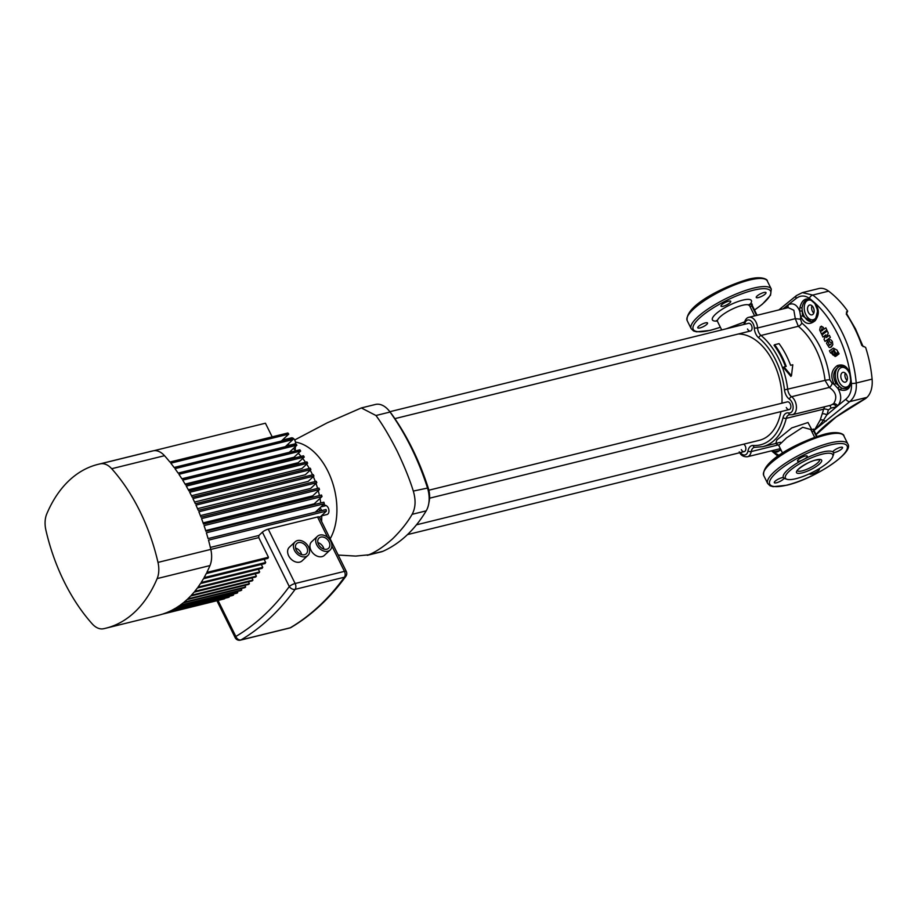 <?xml version="1.0" encoding="UTF-8"?>
<svg xmlns="http://www.w3.org/2000/svg" width="918" height="918" viewBox="0 0 918 918"><rect width="100%" height="100%" fill="white"/><g stroke="black" fill="none" stroke-linecap="round" stroke-linejoin="round"><path stroke-width="1.38" d="M407.477 534.609L744.211 451.622A3.959 2.49 -103.8 0 0 745.232 445.941A3.959 2.49 -103.8 0 0 743.695 444.163A3.959 2.49 -103.8 0 1 745.232 445.941A3.959 2.49 -103.8 0 1 744.211 451.622A3.959 2.49 -103.8 0 1 741.296 449.613M394.866 418.642L750.419 331.019A3.959 2.49 -103.8 0 0 751.44 325.328A3.959 2.49 -103.8 0 0 748.526 323.32A3.959 2.49 -103.8 0 1 751.44 325.328A3.959 2.49 -103.8 0 1 750.419 331.019A3.959 2.49 -103.8 0 1 747.504 329.011M429.578 498.199L789.239 409.566A3.959 2.49 -103.8 0 0 790.26 403.874A3.959 2.49 -103.8 0 0 787.346 401.866A3.959 2.49 -103.8 0 1 790.26 403.874A3.959 2.49 -103.8 0 1 789.239 409.566A3.959 2.49 -103.8 0 1 786.324 407.558M416.485 524.809L759.393 440.296A54.403 34.207 -103.8 0 0 780.943 411.608M781.929 403.197A54.403 34.207 -103.8 0 0 773.381 362.243A54.403 34.207 -103.8 0 0 738.244 334.014M830.388 337.422L829.356 335.299L830.388 337.422L825.064 341.439L830.388 337.422M822.976 337.101L825.948 334.863L822.976 337.101L821.977 334.978L827.279 330.962L828.288 333.096L827.29 330.962M826.384 337.549L828.288 333.096L826.372 337.549L829.356 335.299M821.518 334.014L826.843 329.987L825.844 327.829L826.831 329.998L821.518 334.014L819.694 330.021L820.336 326.808L823.228 327.336L824.066 329.172L823.239 327.336L821.335 326.2M829.447 345.283L827.566 340.865L829.539 345.248L831.019 344.227L831.192 342.506L829.769 341.966L828.782 339.97L830.331 339.671M809.355 298.35C804.879 295.217 800.462 295.263 796.101 298.488L787.942 304.96C792.945 302.412 796.858 304.455 799.67 311.064L799.899 307.576C801.942 299.75 805.74 297.248 811.283 300.071A90.079 56.629 76.2 0 1 814.966 303.261C819.361 309.022 819.407 314.851 815.138 320.749C809.194 325.442 804.363 324.02 800.634 316.469L800.542 319.212L801.816 323.044A64.409 40.495 76.2 0 1 820.279 347.268A64.409 40.495 76.2 0 1 829.849 379.777L832.178 383.219L834.267 384.504C830.205 376.323 831.226 370.023 837.296 365.605C843.504 363.608 847.796 366.557 850.16 374.464A90.079 56.629 76.2 0 1 850.952 380.35C850.734 388.303 847.291 391.493 840.601 389.932L837.893 388.406C841.68 395.153 841.634 400.936 837.767 405.779L845.868 399.181C850.034 395.578 851.893 390.345 851.422 383.483A90.262 56.732 -103.8 0 0 837.618 334.175A90.262 56.732 -103.8 0 0 809.355 298.35A3.89 2.398 -53 0 1 812.763 295.057A93.269 58.626 76.2 0 1 841.967 332.064A93.269 58.626 76.2 0 1 856.242 383.024C856.827 391.114 854.692 397.31 849.816 401.602L814.048 430.45C818.099 426.893 821.231 423.473 823.469 420.203A3.89 2.674 49.1 0 0 826.269 421.006M832.374 341.507L831.031 339.97L832.374 341.519L832.81 344.652L832.374 341.507M831.421 346.901L832.81 344.652L830.4 347.44L831.421 346.901M839.063 353.82L837.927 351.686L839.063 353.82L836.218 355.977L839.063 353.82M835.173 356.482L836.218 355.977L835.162 356.482L830.836 352.73M837.101 350.148L833.36 348.129L837.101 350.148L837.652 351.892L837.101 350.148M814.61 437.255L810.801 429.532L802.722 427.295L786.6 437.84L778.751 445.391L782.561 453.09M726.322 328.793L744.509 321.943M786.221 478.978A27.976 7.218 -26.3 0 1 784.052 478.267A5.439 1.4 -26.3 0 1 776.49 482.776A5.439 1.4 -26.3 0 1 774.31 482.661A5.439 1.4 -26.3 0 1 776.582 480.114A5.439 1.4 -26.3 0 1 781.895 477.727A5.439 1.4 -26.3 0 1 783.375 477.532A27.976 7.218 -26.3 0 1 801.678 460.446A5.439 1.4 -26.3 0 1 799.681 461.111A5.439 1.4 -26.3 0 1 797.512 460.997A5.439 1.4 -26.3 0 1 799.785 458.449A5.439 1.4 -26.3 0 1 805.086 456.062A5.439 1.4 -26.3 0 1 807.266 456.177A5.439 1.4 -26.3 0 1 804.96 458.736A27.976 7.218 -26.3 0 1 822.321 452.092A27.976 7.218 -26.3 0 1 832.798 451.874L833.475 452.608A27.976 7.218 -26.3 0 1 832.959 455.879M832.798 451.874L833.475 452.608A5.439 1.4 -26.3 0 0 834.955 452.413A5.439 1.4 -26.3 0 0 840.268 450.027A5.439 1.4 -26.3 0 0 842.54 447.479A5.439 1.4 -26.3 0 0 840.36 447.364A5.439 1.4 -26.3 0 0 832.798 451.874M795.963 478.68A26.427 6.816 153.7 0 0 821.736 467.078A26.427 6.816 153.7 0 0 832.787 454.708A26.427 6.816 153.7 0 0 822.207 454.158A26.427 6.816 153.7 0 0 796.445 465.759A26.427 6.816 153.7 0 0 785.395 478.129A26.427 6.816 153.7 0 0 795.963 478.68M815.138 320.749A1.549 0.838 44.2 0 1 815.046 319.636L815.046 319.636A1.549 0.838 44.2 0 1 815.402 319.487L817.731 310.594L814.851 303.548A89.723 56.4 -103.8 0 0 811.179 300.381C806.406 298.43 803.353 300.943 802.011 307.92L802.561 315.964L811.558 321.77M850.16 374.464L849.907 374.475A10.109 6.357 -103.8 0 0 849.127 372.582A10.109 6.357 -103.8 0 0 839.775 368.508A10.109 6.357 -103.8 0 0 839.086 381.945A10.109 6.357 -103.8 0 0 846.109 387.155A10.109 6.357 -103.8 0 0 850.699 380.339A89.723 56.4 -103.8 0 0 849.907 374.475L849.242 372.456C846.648 367.039 843.16 365.157 838.788 366.81C833.292 370.654 832.305 376.151 835.839 383.276L841.68 388.176C847.245 389.737 850.252 387.132 850.699 380.339L850.952 380.35M813.337 307.599A5.049 3.179 -103.8 0 0 809.619 305.04A5.049 3.179 -103.8 0 0 808.322 312.281A5.049 3.179 -103.8 0 0 812.04 314.851A5.049 3.179 -103.8 0 0 813.337 307.599M813.784 313.095A5.049 3.179 76.2 0 1 812.43 311.271A5.049 3.179 76.2 0 1 811.982 305.774M846.614 374.923A5.049 3.179 -103.8 0 0 842.896 372.364A5.049 3.179 -103.8 0 0 841.599 379.604A5.049 3.179 -103.8 0 0 845.317 382.163A5.049 3.179 -103.8 0 0 846.614 374.923M847.062 380.419A5.049 3.179 76.2 0 1 845.707 378.595A5.049 3.179 76.2 0 1 845.26 373.098M728.559 301.219A5.439 1.4 -26.3 0 1 730.728 301.334A5.439 1.4 -26.3 0 1 728.456 303.881A5.439 1.4 -26.3 0 1 723.154 306.268A5.439 1.4 -26.3 0 1 720.974 306.153A5.439 1.4 -26.3 0 1 723.258 303.606A5.439 1.4 -26.3 0 1 728.559 301.219M763.833 292.521A5.439 1.4 -26.3 0 1 766.014 292.635A5.439 1.4 -26.3 0 1 763.73 295.183A5.439 1.4 -26.3 0 1 758.429 297.57A5.439 1.4 -26.3 0 1 756.248 297.455A5.439 1.4 -26.3 0 1 758.532 294.919A5.439 1.4 -26.3 0 1 763.833 292.521M705.357 322.884A5.439 1.4 -26.3 0 1 707.537 322.998A5.439 1.4 -26.3 0 1 705.265 325.546A5.439 1.4 -26.3 0 1 699.964 327.933A5.439 1.4 -26.3 0 1 697.783 327.818A5.439 1.4 -26.3 0 1 700.055 325.27A5.439 1.4 -26.3 0 1 705.357 322.884M801.678 460.446L804.96 458.736M818.856 468.868A5.439 1.4 -26.3 0 1 819.338 469.144A5.439 1.4 -26.3 0 1 817.066 471.691A5.439 1.4 -26.3 0 1 811.764 474.078A5.439 1.4 -26.3 0 1 809.584 473.975A5.439 1.4 -26.3 0 1 809.55 473.745M784.052 478.267L783.375 477.532L784.052 478.267M749.34 304.719L752.014 303.938L752.301 305.086M846.362 314.048L847.658 311.087L846.453 312.212M830.56 352.937L829.447 350.802L833.36 348.129M837.423 353.155L836.791 352.96L837.308 353.912L834.944 355.484M831.754 351.066L831.765 351.066C831.685 354.612 833.005 355.954 835.747 355.094C833.005 355.966 831.685 354.612 831.754 351.066L832.603 351.491C832.557 353.82 833.429 354.715 835.219 354.141L833.165 350.297L833.911 349.735L835.965 353.591L836.791 352.96L835.965 353.579M830.4 347.44L829.149 347.394L826.533 343.355L827.566 340.865M821.736 328.678L822.517 329.137L821.266 330.09L822.517 329.137L822.918 330.032L821.667 330.985L821.254 330.09L821.667 330.985M833.911 349.735L833.165 350.297L833.923 349.724L833.177 350.286L835.231 354.141L834.691 354.405L835.219 354.141M851.422 383.483A3.89 0.711 -5.2 0 0 856.242 383.024L872.1 379.123A93.269 58.626 -103.8 0 0 865.628 347.44L861.795 345.478A93.269 58.626 -103.8 0 0 854.887 328.885A93.269 58.626 -103.8 0 0 846.212 313.956M772.83 450.497A89.723 56.4 -103.8 0 0 774.287 451.713L780.311 450.417L780.702 449.327M775.848 443.394L776.789 440.032L791.752 427.937L807.989 422.509L811.764 429.613L813.807 429.108L814.725 429.716L820.176 420.088L822.184 413.88A61.403 38.602 -103.8 0 0 823.572 409.164L824.812 406.72M847.543 311.122L847.119 311.592A2.329 1.71 47 0 0 846.58 311.856M830.893 408.131L828.3 410.002A64.409 40.495 76.2 0 1 826.843 414.947L836.493 406.846L830.893 408.131A3.89 2.318 96 0 0 829.551 405.549M802.343 292.624L818.764 288.573A23.317 14.654 76.2 0 1 828.621 291.144L812.763 295.057L802.343 292.624L796.491 295.562L778.854 309.917M847.658 311.087A93.269 58.626 -103.8 0 0 828.621 291.144M872.1 379.123A23.317 14.654 76.2 0 1 866.936 397.391L849.816 401.602A3.89 2.421 51.5 0 1 845.868 399.181M816.033 434.512A87.049 22.445 -26.3 0 1 866.018 398.251L866.936 397.391M866.018 398.251L865.318 398.63M772.405 450.6A90.262 56.732 -103.8 0 0 776.238 453.71L779.107 455.408M781.069 450.061L774.253 452A90.079 56.629 76.2 0 1 772.531 450.566M784.683 308.482L786.646 305.992L783.065 308.884M783.995 366.936L783.41 367.487L790.857 376.346L791.465 375.772L783.995 366.936L786.198 366.397A62.573 39.336 -103.8 0 0 774.654 344.709L779.049 343.619A62.573 39.336 76.2 0 1 790.593 365.307L792.796 364.767L791.465 375.772M774.654 344.709L774.046 345.26A61.403 38.602 76.2 0 1 785.475 366.569M778.43 444.863L751.222 451.564A2.329 1.044 -170 0 1 747.975 450.99A10.109 6.357 76.2 0 1 753.23 445.459A59.073 37.133 -103.8 0 0 783.054 417.598A10.109 6.357 76.2 0 1 788.734 412.916A7.378 4.647 -103.8 0 0 793.118 407.821A7.378 4.647 -103.8 0 0 789.434 399.215A10.109 6.357 76.2 0 1 785.98 394.992A10.109 6.357 76.2 0 1 784.488 389.898A59.073 37.133 -103.8 0 0 758.773 337.87A10.109 6.357 76.2 0 1 755.87 334.072A10.109 6.357 76.2 0 1 754.298 328.105L757.58 327.967L795.298 318.672L793.852 310.261L788.183 307.622L748.904 317.307A9.719 6.105 76.2 0 1 757.58 327.967A7.769 4.888 -103.8 0 0 758.796 332.557A7.769 4.888 -103.8 0 0 761.022 335.472A61.403 38.602 76.2 0 1 787.747 389.553A7.769 4.888 -103.8 0 0 788.906 393.478A7.769 4.888 -103.8 0 0 791.557 396.725A9.719 6.105 76.2 0 1 796.411 406.731A9.719 6.105 76.2 0 1 792.383 414.718L830.687 405.274L833.647 403.645C837.503 397.448 836.057 392.043 829.275 387.43L825.053 380.362A61.403 38.602 -103.8 0 0 815.918 349.368A61.403 38.602 -103.8 0 0 798.327 326.28L795.298 318.672L800.542 319.212M822.184 413.88A3.89 2.157 18.8 0 1 826.843 414.947L823.469 420.203A3.89 2.8 18.3 0 0 820.176 420.088M833.647 403.645A3.89 2.421 44.3 0 1 837.767 405.779L836.493 406.846A3.89 2.513 55.9 0 0 832.66 404.425M796.101 298.488A3.89 2.421 -128.5 0 1 796.491 295.562M786.852 307.955A3.89 2.375 -133.4 0 0 786.646 305.992L787.942 304.96A3.89 2.605 -122.9 0 1 787.506 307.794M802.504 315.792L800.634 316.469L799.67 311.064L801.747 311.007M832.178 383.219A3.89 1.905 -63.7 0 1 829.275 387.43L791.557 396.725A2.329 1.48 -55.7 0 0 789.434 399.215M839.224 386.857A1.549 0.631 -53.7 0 0 837.893 388.406L834.267 384.504L835.942 383.437M814.117 430.255L814.22 430.14A1.17 1.033 29 0 1 814.725 429.716L814.163 430.335M837.296 365.605A1.549 0.941 62.1 0 0 838.788 366.81A11.659 7.333 76.2 0 0 837.147 382.955A11.659 7.333 76.2 0 0 841.68 388.176A1.549 0.792 111.8 0 0 840.601 389.932M811.283 300.071A1.549 0.929 -51 0 0 811.179 300.381A10.109 6.357 -103.8 0 0 804.879 303.732A10.109 6.357 -103.8 0 0 805.82 314.622A10.109 6.357 -103.8 0 0 815.161 318.695A10.109 6.357 -103.8 0 0 815.85 305.258A10.109 6.357 -103.8 0 0 814.851 303.548A1.549 0.872 -47.4 0 1 814.966 303.261M799.899 307.576L802.011 307.92A11.659 7.333 76.2 0 0 803.87 315.631A11.659 7.333 76.2 0 0 811.994 321.633M780.426 448.764A10.109 6.357 -103.8 0 1 774.287 451.713A1.549 0.929 129 0 0 774.253 452M811.007 429.957L811.764 429.613A1.549 0.975 76.2 0 0 811.478 430.909M749.673 305.855A1.549 0.975 76.2 0 1 749.995 304.443A21.768 5.611 -26.3 0 0 742.696 300.14A21.768 5.611 -26.3 0 0 717.015 312.935A21.768 5.611 -26.3 0 0 717.21 321.025M752.267 305.958L749.983 306.486M752.163 306.096L752.014 303.938A1.549 0.975 76.2 0 0 751.911 306.015L756.558 315.413M816.458 436.601L813.75 431.127A1.549 0.975 76.2 0 1 813.807 429.108L814.369 431.162L811.822 431.598M814.197 430.726L814.22 430.14A1.17 1.033 29 0 0 814.105 430.519M825.833 327.829L824.066 329.172M825.064 341.439L824.031 339.316L825.948 334.863M338.191 555.057L355.736 556.078L368.795 554.793C375.91 551.89 383.839 546.589 392.571 538.855C401.017 530.535 407.535 522.353 412.113 514.332C415.59 507.941 415.992 500.184 413.307 491.073C409.738 479.506 404.333 466.137 397.092 450.99C389.519 436.165 382.473 424.334 375.955 415.51L361.336 407.936L327.198 422.842L294.678 439.974M367.246 555.321L381.326 551.844A23.317 14.654 -103.8 0 0 382.875 551.316A194.306 122.151 -103.8 0 0 426.193 510.856A23.317 14.654 -103.8 0 0 428.66 504.097A23.317 14.654 -103.8 0 0 427.386 487.596A194.306 122.151 -103.8 0 0 411.184 447.514A194.306 122.151 -103.8 0 0 390.047 412.033A23.317 14.654 -103.8 0 0 389.221 410.943A23.317 14.654 -103.8 0 0 375.428 404.471L361.336 407.936M389.221 410.943L391.102 413.307A18.658 11.727 76.2 0 1 391.756 414.179A189.647 119.214 76.2 0 1 428.213 487.928A18.658 11.727 76.2 0 1 429.222 501.136L428.66 504.097M283.019 440.64A4.659 2.926 76.2 0 1 284.339 439.607A4.659 2.926 76.2 0 1 285.991 439.906M295.527 444.151L295.55 443.727A4.659 2.926 -103.8 0 0 294.816 440.238A4.659 2.926 -103.8 0 0 291.385 437.875L284.339 439.607M320.152 510.959A2.329 1.469 -103.8 0 0 320.015 510.626A2.329 1.469 -103.8 0 0 318.294 509.444A2.329 1.469 -103.8 0 0 318.156 509.49M317.617 509.995A2.329 1.469 -103.8 0 0 317.353 511.647M321.587 510.603A4.659 2.926 -103.8 0 0 321.174 509.547A4.659 2.926 -103.8 0 0 319.912 507.861M323.538 504.464L326.119 505.589A4.659 2.926 76.2 0 1 328.219 507.815A4.659 2.926 76.2 0 1 327.015 514.505A4.659 2.926 76.2 0 1 326.728 514.55M295.573 548.092A7 5.129 -133 0 1 300.989 552.751A7 5.129 -133 0 1 301.643 554.598M306.784 547.346A7 5.129 47 0 0 296.721 543.536A7 5.129 47 0 0 296.216 549.951A7 5.129 47 0 0 306.279 553.761A7 5.129 47 0 0 306.784 547.346M294.46 550.375A9.329 6.839 47 0 0 307.863 555.459A9.329 6.839 47 0 0 308.54 546.91A9.329 6.839 47 0 0 295.137 541.827A9.329 6.839 47 0 0 294.46 550.375M295.137 541.827L289.342 547.231A9.329 6.839 47 0 0 288.665 555.792A9.329 6.839 47 0 0 302.079 560.864L307.863 555.459M317.869 542.595A7 5.129 -133 0 1 323.297 547.254A7 5.129 -133 0 1 323.939 549.102M329.08 541.849A7 5.129 47 0 0 319.028 538.04A7 5.129 47 0 0 318.523 544.454A7 5.129 47 0 0 328.575 548.264A7 5.129 47 0 0 329.08 541.849M316.756 544.879A9.329 6.839 47 0 0 330.17 549.962A9.329 6.839 47 0 0 330.847 541.413A9.329 6.839 47 0 0 317.433 536.33A9.329 6.839 47 0 0 316.756 544.879M317.433 536.33L311.65 541.735A9.329 6.839 47 0 0 310.972 550.295A9.329 6.839 47 0 0 324.375 555.367L330.17 549.962M153.26 450.807A20.988 13.196 76.2 0 1 164.506 455.695L111.686 468.719A152.342 95.759 76.2 0 1 157.988 562.401L210.807 549.389A20.988 13.196 76.2 0 1 209.981 565.568L157.162 578.581A152.342 95.759 76.2 0 1 105.788 628.222A152.342 95.759 76.2 0 1 103.459 628.75A20.988 13.196 -103.8 0 1 92.202 623.85A152.342 95.759 76.2 0 1 64.122 581.61A152.342 95.759 76.2 0 1 45.9 530.168A20.988 13.196 -103.8 0 1 46.738 513.988A152.342 95.759 76.2 0 1 98.1 464.347A152.342 95.759 76.2 0 1 100.441 463.819L153.26 450.807A152.342 95.759 -103.8 0 0 150.919 451.335L98.1 464.347M295.435 442.097A56.744 35.664 76.2 0 1 327.91 471.221A56.744 35.664 76.2 0 1 330.147 538.797M321.736 515.801A64.903 40.794 76.2 0 1 321.598 521.493M316.859 511.774A64.903 40.794 -103.8 0 0 316.79 510.775M310.215 470.165A64.903 40.794 76.2 0 1 311.42 472.506A64.903 40.794 76.2 0 1 312.533 474.847M313.325 476.614A64.903 40.794 76.2 0 1 315.31 481.514M316.01 483.453A64.903 40.794 76.2 0 1 317.605 488.41M318.248 490.705A64.903 40.794 76.2 0 1 319.43 495.559M320.015 498.405A64.903 40.794 76.2 0 1 320.761 502.949M194.57 502.054L305.292 474.767L310.892 469.546L192.918 498.612A152.342 95.759 -103.8 0 1 195.339 503.73L313.313 474.652A152.342 95.759 76.2 0 1 313.945 476.04L195.97 505.107A152.342 95.759 -103.8 0 1 198.254 510.351L316.228 481.284A152.342 95.759 76.2 0 1 316.813 482.696L198.85 511.774A152.342 95.759 -103.8 0 1 200.985 517.155L318.959 488.078A152.342 95.759 76.2 0 1 319.51 489.535L201.535 518.601A152.342 95.759 -103.8 0 1 203.532 524.121L321.507 495.043A152.342 95.759 76.2 0 1 322.023 496.535L204.048 525.612A152.342 95.759 -103.8 0 1 205.896 531.258L323.87 502.192A152.342 95.759 76.2 0 1 324.341 503.718L206.366 532.784A152.342 95.759 -103.8 0 1 208.065 538.591L326.039 509.513A152.342 95.759 76.2 0 1 326.464 511.074L208.501 540.151A152.342 95.759 -103.8 0 1 210.807 549.389M197.542 508.675L308.196 481.399L313.945 476.04M200.388 515.618L310.674 488.433L316.813 482.696M203.107 522.904L312.694 495.892L319.51 489.535M205.689 530.581L314.208 503.833L322.023 496.535M181.844 478.783L289.308 452.299L296.881 445.23L178.918 474.296A152.342 95.759 -103.8 0 1 181.913 478.886L299.876 449.809A152.342 95.759 76.2 0 1 300.656 451.048L182.693 480.125A152.342 95.759 -103.8 0 1 185.539 484.842L303.502 455.776A152.342 95.759 76.2 0 1 304.248 457.049L186.274 486.115A152.342 95.759 -103.8 0 1 188.982 490.969L306.956 461.903A152.342 95.759 76.2 0 1 307.656 463.211L189.682 492.289A152.342 95.759 -103.8 0 1 192.252 497.269L310.227 468.191A152.342 95.759 76.2 0 1 310.892 469.546M185.103 484.096L294.012 457.256L300.656 451.048M188.328 489.764L298.212 462.683L304.248 457.049M191.495 495.754L301.965 468.524L307.656 463.211M293.335 448.535A64.903 40.794 76.2 0 1 295.86 450.795M298.304 453.251A64.903 40.794 76.2 0 1 301.058 456.372M302.733 458.461A64.903 40.794 76.2 0 1 305.476 462.259M306.692 464.106A64.903 40.794 76.2 0 1 309.274 468.432M319.613 517.477L326.464 511.074M210.348 547.426L258.876 535.469L262.41 532.165A4.659 1.205 -26.3 0 1 268.251 529.135L317.548 516.983A4.659 1.205 -26.3 0 1 319.418 517.075L346.293 571.466A4.659 1.205 153.7 0 0 344.434 571.363L331.891 545.992M258.876 535.469A64.903 40.794 76.2 0 1 258.761 537.615L268.458 557.237A152.342 95.759 76.2 0 1 267.895 558.374L206.263 573.555A152.342 95.759 -103.8 0 1 204.06 577.651L265.692 562.47A152.342 95.759 76.2 0 1 265.084 563.526L203.452 578.719A152.342 95.759 -103.8 0 1 201.122 582.551L262.743 567.358A152.342 95.759 76.2 0 1 262.1 568.345L200.48 583.538A152.342 95.759 -103.8 0 1 198.013 587.107L259.645 571.914A152.342 95.759 76.2 0 1 258.968 572.843L197.347 588.025A152.342 95.759 -103.8 0 1 194.754 591.341L256.374 576.16A152.342 95.759 76.2 0 1 255.674 577.009L194.042 592.202A152.342 95.759 -103.8 0 1 191.334 595.266L252.955 580.084A152.342 95.759 76.2 0 1 252.221 580.865L190.588 596.057A152.342 95.759 -103.8 0 1 187.754 598.88L249.386 583.699A152.342 95.759 76.2 0 1 248.617 584.41L186.985 599.603A152.342 95.759 -103.8 0 1 184.036 602.185L245.657 586.992A152.342 95.759 76.2 0 1 244.854 587.646L183.233 602.839A152.342 95.759 -103.8 0 1 180.157 605.169L241.778 589.987A152.342 95.759 76.2 0 1 240.941 590.572L179.32 605.765A152.342 95.759 -103.8 0 1 176.118 607.854L237.739 592.661A152.342 95.759 76.2 0 1 236.867 593.189L175.246 608.37A152.342 95.759 -103.8 0 1 171.918 610.206L233.551 595.025A152.342 95.759 76.2 0 1 232.644 595.472L171.023 610.665A152.342 95.759 -103.8 0 1 167.569 612.237L229.19 597.056A152.342 95.759 76.2 0 1 228.249 597.434L166.628 612.627A152.342 95.759 -103.8 0 1 163.048 613.924L224.669 598.743A152.342 95.759 76.2 0 1 223.694 599.052L162.073 614.245A152.342 95.759 -103.8 0 1 158.607 615.209L105.788 628.222M264.12 559.303L265.692 562.47M261.309 564.455L262.743 567.358M258.337 569.275L259.645 571.914M255.193 573.761L256.374 576.16M251.899 577.938L252.955 580.084M248.445 581.794L249.386 583.699M244.842 585.34L245.657 586.992M241.078 588.576L241.778 589.987M237.165 591.502L237.739 592.661M233.103 594.118L233.551 595.025M228.869 596.402L229.19 597.056M258.761 537.615L210.819 549.423M164.506 455.695A152.342 95.759 -103.8 0 1 169.899 462.052L287.873 432.986A152.342 95.759 76.2 0 1 288.768 434.111L170.805 463.188A152.342 95.759 -103.8 0 1 174.099 467.48L292.062 438.414A152.342 95.759 76.2 0 1 292.922 439.584L174.959 468.65A152.342 95.759 -103.8 0 1 178.092 473.091L296.066 444.025A152.342 95.759 76.2 0 1 296.881 445.23M285.337 446.664L292.922 439.584M281.333 441.053L288.768 434.111M315.299 512.164L324.341 503.718M272.164 436.853L265.428 423.221L153.972 450.692M209.981 565.568A152.342 95.759 -103.8 0 1 206.837 572.43L268.458 557.237M111.686 468.719A20.988 13.196 -103.8 0 0 100.441 463.819M157.162 578.581A20.988 13.196 -103.8 0 0 157.988 562.401M218.036 600.452L235.846 636.472A4.659 3.569 59.4 0 0 240.986 639.926L290.295 627.774A4.659 3.569 59.4 0 0 291.04 627.464L291.04 627.464C311.764 615.14 330.055 598.077 345.891 576.263L345.891 576.263A4.659 4.659 0 0 0 346.293 571.466M216.923 600.728L235.18 637.677A4.659 1.205 153.7 0 1 235.846 636.472A359.087 225.736 -103.8 0 0 289.296 586.545A4.659 3.202 36 0 0 295.137 589.345A363.746 228.662 76.2 0 1 240.986 639.926A4.659 2.926 -103.8 0 1 240.482 640.133L289.778 627.981A4.659 4.659 0 0 0 291.04 627.464M289.778 627.981A4.659 2.926 76.2 0 0 290.295 627.774A363.746 228.662 -103.8 0 0 344.434 577.204A4.659 3.202 36 0 0 345.891 576.263M295.217 450.199L295.401 446.618M288.39 443.819A4.659 2.926 76.2 0 1 288.504 445.459L288.481 445.896M286.944 445.173A2.329 1.469 76.2 0 1 286.014 446.4A2.329 1.469 76.2 0 1 285.613 446.412M748.732 305.246L749.386 304.271L749.581 305.671A17.878 4.613 153.7 0 0 742.433 305.304A17.878 4.613 153.7 0 0 725.002 313.153A17.878 4.613 153.7 0 0 717.532 321.518L721.697 329.929M687.169 320.6L691.162 328.678A44.695 11.521 -26.3 0 1 709.843 307.771A44.695 11.521 -26.3 0 1 753.426 288.16A44.695 11.521 -26.3 0 1 771.292 289.078L767.299 281A44.695 11.521 153.7 0 0 749.432 280.07A44.695 11.521 153.7 0 0 705.85 299.693A44.695 11.521 153.7 0 0 687.169 320.6C684.782 305.728 723.854 286.29 748.285 279.29C763.133 275.343 768.114 280.242 767.299 281M763.696 475.444C761.309 460.572 800.381 441.133 824.812 434.134C839.66 430.186 844.64 435.086 843.837 435.843A44.695 11.521 153.7 0 0 825.959 434.925A44.695 11.521 153.7 0 0 782.388 454.536A44.695 11.521 153.7 0 0 763.696 475.444L767.689 483.522A44.695 11.521 -26.3 0 1 786.37 462.615A44.695 11.521 -26.3 0 1 829.952 443.004A44.695 11.521 -26.3 0 1 847.819 443.922C854.669 452.712 813.187 479.276 786.715 485.243L773.14 486.678L770.087 485.806L767.689 483.522M784.488 389.898L825.053 380.362A3.89 0.585 -6.8 0 1 829.849 379.777M797.363 470.727A12.439 3.202 153.7 0 0 802.252 470.842A12.439 3.202 153.7 0 0 814.117 465.541A12.439 3.202 153.7 0 0 819.636 459.723M754.493 309.997A43.135 11.119 153.7 0 0 753.311 290.226A43.135 11.119 153.7 0 0 699.321 318.259A43.135 11.119 153.7 0 0 710.475 330.239A43.135 11.119 153.7 0 0 720.355 327.221M829.838 445.069A43.135 11.119 153.7 0 0 775.848 473.103A43.135 11.119 153.7 0 0 787.001 485.083A43.135 11.119 153.7 0 0 841.003 457.049A43.135 11.119 153.7 0 0 829.838 445.069M802.148 472.908A13.988 3.603 -26.3 0 1 798.522 469.018A13.988 3.603 -26.3 0 1 816.033 459.929A13.988 3.603 -26.3 0 1 819.659 463.819A13.988 3.603 -26.3 0 1 802.148 472.908M801.816 323.044A3.89 2.318 -50.6 0 1 798.327 326.28L761.022 335.472A2.329 1.388 -50.6 0 0 758.773 337.87M754.676 447.33A7.769 4.888 -103.8 0 0 754.309 447.399A7.769 4.888 -103.8 0 0 751.222 451.564A9.719 6.105 76.2 0 1 747.355 456.774C743.419 456.969 740.734 455.317 739.265 451.794M740.413 452.563A7.378 4.647 -103.8 0 0 747.975 450.99M828.3 410.002A3.89 1.951 14 0 0 823.572 409.164L786.267 418.356A61.403 38.602 76.2 0 1 762.824 446.653L776.008 443.405M754.298 328.105A7.378 4.647 -103.8 0 0 749.834 320.221A7.378 4.647 -103.8 0 0 744.773 323.962A10.109 6.357 76.2 0 1 744.716 324.261M788.734 412.916A2.329 1.744 101 0 0 790.054 414.764L789.239 414.775A7.769 4.888 -103.8 0 0 786.267 418.356A2.329 1.17 14 0 1 783.054 417.598M753.23 445.459A2.329 1.779 93.6 0 0 754.848 447.353L762.824 446.653M744.773 323.962A2.329 1.044 -170 0 1 744.234 323.125L743.878 324.467M778.062 456.154L776.926 455.351A3.89 2.398 -53 0 1 776.238 453.71M391.756 414.179L390.047 412.033L375.955 415.51M368.795 554.793L382.875 551.316M426.193 510.856L412.113 514.332M413.307 491.073L428.213 487.928M320.979 506.862L326.119 505.589M268.251 529.135L295.126 583.515A4.659 1.205 153.7 0 0 289.296 586.545L262.41 532.165M295.126 583.515L344.434 571.363A4.659 2.926 -103.8 0 1 344.434 577.204L295.137 589.345A4.659 2.926 76.2 0 0 295.126 583.515M327.623 537.374L317.548 516.983M288.504 445.459L295.55 443.727M389.84 411.712L748.526 323.32M428.844 490.212L787.346 401.866M749.581 305.671L754.63 315.895M811.512 321.782L815.046 319.636C817.307 316.584 818.202 313.577 817.731 310.605M717.532 321.518L716.533 320.508L717.44 320.589M691.162 328.678L693.56 330.962L696.613 331.834L710.188 330.4L720.378 327.278M797.272 470.578L797.329 470.831C794.873 471.645 806.452 461.961 815.746 460.09L819.579 459.562M863.127 346.625L855.519 328.919L846.74 313.864L846.522 311.913M754.516 310.054L762.445 304.133L770.535 295.229L771.292 289.078M780.357 448.638L747.355 456.774M843.837 435.843L847.819 443.922M790.054 414.764L792.383 414.718M748.904 317.307C746.816 317.571 745.255 319.51 744.234 323.125M776.926 455.351L771.464 450.83M778.751 445.391L775.687 443.394L780.472 442.304M816.113 434.684L836.011 417.093L865.685 398.492M752.53 306.038L757.098 315.287M814.369 431.162L816.974 436.429M235.18 637.677A4.659 4.659 0 0 0 240.482 640.133M321.289 515.916L327.015 514.505"/></g></svg>
